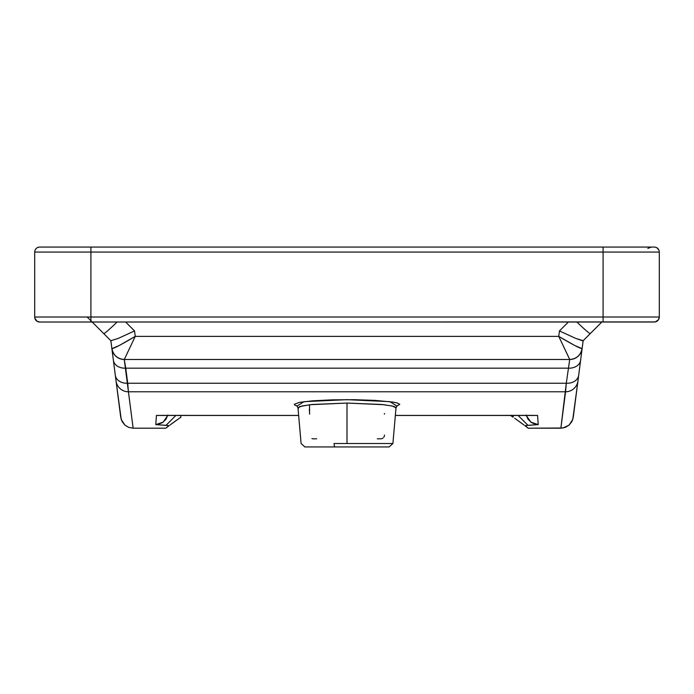 <?xml version="1.0" encoding="UTF-8"?>
<svg xmlns="http://www.w3.org/2000/svg" width="694" height="694" viewBox="0 0 694 694"><rect width="100%" height="100%" fill="white"/><g stroke="black" fill="none" stroke-linecap="round" stroke-linejoin="round"><path stroke-width="1.04" d="M395.918 408.141L395.459 407.126L393.056 406.207L383.903 404.697L347 403.067L347 443.518L392.422 443.518L334.066 443.518A3.748 1.05 90 0 0 335.115 446.936L358.885 446.936M160.939 415.385L298.646 415.428L156.419 415.428L155.777 424.598L168.92 425.622L165.866 428.198L133.135 428.198L128.433 391.78L565.567 391.78L560.865 428.198L528.134 428.198L525.08 425.622L538.223 424.598L537.581 415.428L395.354 415.428L533.061 415.385M396.829 406.007L399.727 404.307L397.28 402.997L392.839 402.078L375.124 400.395L354.417 399.709L332.417 399.848L312.968 400.794L299.478 402.364L294.273 404.307L294.915 405.192L297.171 406.007L304.007 401.67L346.957 399.666L390.002 401.67L396.829 406.007M397.237 405.669L396.014 407.881L392.396 406.042L381.813 404.481L347 403.067L312.196 404.481L301.612 406.042L297.986 407.881L301.101 443.518L304.839 446.936L335.115 446.936A3.748 1.05 -90 0 1 334.066 443.518L347 443.518L347 403.067L310.123 404.697L299.808 406.554L297.986 407.794L298.411 408.471M601.837 322.016L583.116 340.737L582.457 340.763L575.76 338.394L559.459 330.943L558.757 336.382L135.243 336.382L134.541 330.943L125.623 322.016L134.541 330.943L135.243 336.382L558.757 336.382L559.459 330.943L568.377 322.016L559.459 330.943L575.76 338.394L583.142 340.711L573.27 417.25L571.908 421.544L569.123 425.075L563.103 427.998L528.134 428.198L524.95 425.682L527.961 425.327L518.149 415.48M175.851 415.48L166.04 425.327L169.05 425.691L165.866 428.198L133.135 428.198L128.72 427.391L124.877 425.075L122.092 421.544L120.73 417.25L112.255 351.58M112.09 350.288L111.968 349.351M111.899 348.787L110.884 340.737L92.163 322.016M659.3 252.061L659.3 317.019L659.3 252.061L603.086 252.061L603.086 317.019L659.3 317.019L658.459 319.795L655.275 321.921L39.697 322.016L36.921 321.175L34.795 317.991L34.7 317.019L603.086 317.019L603.086 252.061L90.914 252.061L90.914 317.019L90.914 252.061L34.7 252.061L34.7 317.019L34.7 252.061L659.3 252.061A4.997 4.997 0 0 0 654.303 247.064L39.697 247.064A4.997 4.997 0 0 0 34.7 252.061A4.997 4.997 0 0 1 39.697 247.064L90.914 247.064L90.914 252.061L90.914 247.064L603.086 247.064L603.086 252.061L603.086 247.064L654.303 247.064A4.997 4.997 0 0 1 659.3 252.061M524.074 425.075L520.517 422.438M173.483 422.438L169.926 425.075M87.166 317.019L110.884 340.737L118.24 338.394L134.541 330.943L118.24 338.394L110.858 340.711L111.873 348.596A12.492 12.492 0 0 0 124.261 359.492L124.287 359.492A12.492 12.466 -90 0 1 111.934 348.657L119.351 345.439L135.243 336.382C121.858 344.337 114.085 348.423 111.934 348.657C113.4 355.311 117.512 358.919 124.287 359.492L135.243 336.382L124.287 359.492A12.492 12.492 0 0 1 111.873 348.596L113.365 360.177A12.492 9.56 -7.4 0 0 125.753 368.176A12.492 9.56 172.6 0 1 113.365 360.177L115.308 375.246A12.492 9.56 -7.4 0 0 127.705 383.244A12.492 9.56 172.6 0 1 115.308 375.246L116.045 380.937A12.492 12.44 -7.4 0 0 128.433 391.78A12.492 12.44 172.6 0 1 116.045 380.937L121.224 419.462L124.877 425.075L128.72 427.391L133.135 428.198L124.261 359.492L569.713 359.492L558.757 336.382L569.739 359.492C576.488 358.919 580.6 355.311 582.066 348.657L582.066 348.657C579.915 348.423 572.142 344.337 558.757 336.382L574.649 345.439L582.066 348.657A12.492 12.466 90 0 1 569.713 359.492L566.295 383.244L127.705 383.244L125.753 368.176L568.247 368.176L125.753 368.176L124.261 359.492L569.713 359.492L566.295 383.244L127.705 383.244L128.433 391.78L565.567 391.78L566.295 383.244L560.865 428.198L565.28 427.391L569.123 425.075L572.776 419.462L577.955 380.937A12.492 12.44 -172.6 0 1 565.567 391.78A12.492 12.44 7.4 0 0 577.955 380.937L578.692 375.246A12.492 9.56 -172.6 0 1 566.295 383.244A12.492 9.56 7.4 0 0 578.692 375.246L580.635 360.177A12.492 9.56 -172.6 0 1 568.247 368.176A12.492 9.56 7.4 0 0 580.635 360.177L582.127 348.596A12.492 12.492 0 0 1 569.739 359.492A12.492 12.492 0 0 0 582.127 348.596L583.116 340.737L601.75 322.103M523.484 424.633L514.627 418.23M517.62 420.338L520.552 422.464M510.584 415.48L513.1 417.181A6.246 0.642 -55.6 0 1 513.725 415.48A6.246 0.642 124.4 0 0 513.1 417.181L510.584 415.48M170.516 424.633L180.9 417.181A6.246 0.642 -124.4 0 0 180.275 415.48A6.246 0.642 55.6 0 1 180.9 417.181L179.373 418.23M174.177 421.926L176.38 420.338M304.839 446.936L389.161 446.936L392.899 443.518L396.014 407.881M383.045 438.009A3.748 3.748 0 0 1 380.728 438.816L377.328 438.816M316.681 438.816L313.272 438.816A3.748 3.748 0 0 1 311.944 438.573M309.593 414.162L309.524 404.767M309.524 410.31L309.524 413.025M654.789 247.09L654.303 247.064L654.789 247.09M658.459 249.285L658.918 250.152L657.079 247.905L655.283 247.159M656.212 247.446L657.079 247.905M38.717 247.159L36.921 247.905M35.082 250.152L35.541 249.285L35.082 250.152M659.3 317.019A4.997 4.997 0 0 1 654.303 322.016A4.997 4.997 0 0 0 659.3 317.019L603.086 317.019L603.086 322.016L654.303 322.016M90.914 322.016L603.086 322.016L603.086 317.019L90.914 317.019L90.914 322.016L90.914 317.019L34.7 317.019A4.997 4.997 0 0 0 39.697 322.016L90.914 322.016M39.697 322.016A4.997 4.997 0 0 1 34.7 317.019M160.461 415.48L298.654 415.48M158.666 415.48L156.419 415.428L155.777 424.598L158.111 424.372L162.448 422.62L165.866 419.358L167.879 415.047M526.121 415.047L528.134 419.358L531.552 422.62L535.889 424.372L538.223 424.598L537.581 415.428L533.539 415.48M166.04 425.327L155.777 424.598L163.107 422.16L167.757 415.48M526.243 415.48L530.893 422.16L538.223 424.598L527.961 425.327M313.272 438.816A3.748 3.748 0 0 1 312.933 438.799L312.595 438.755M384.476 435.069A3.748 3.748 0 0 1 383.817 437.194M384.476 413.511L384.407 414.162M309.194 409.503L309.524 411.03M576.896 322.016A24.984 1.327 45 0 0 590.264 333.588A24.984 1.327 -135 0 1 576.896 322.016M117.104 322.016A24.984 1.327 135 0 1 103.736 333.588A24.984 1.327 -45 0 0 116.878 322.233M647.866 248.417L651.284 247.064M535.334 415.48L395.346 415.48M296.763 405.669L297.986 407.881"/></g></svg>
